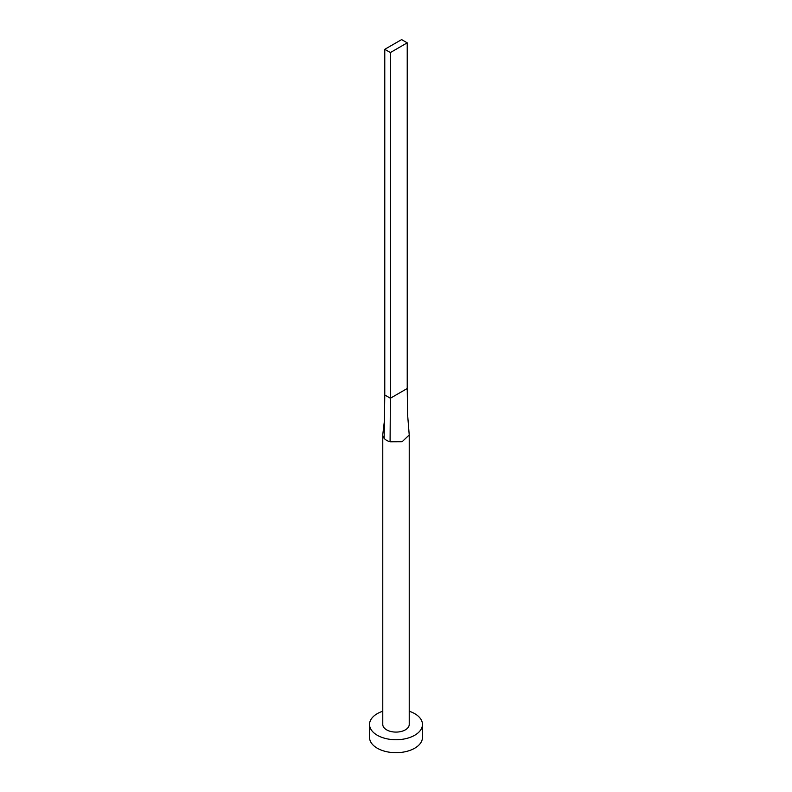 <?xml version="1.0" encoding="UTF-8"?>
<svg xmlns="http://www.w3.org/2000/svg" width="792" height="792" viewBox="0 0 792 792"><rect width="100%" height="100%" fill="white"/><g stroke="black" fill="none" stroke-linecap="round" stroke-linejoin="round"><path stroke-width="1.19" d="M384.17 438.372L384.417 420.77L382.813 434.313A13.226 7.643 0 0 0 382.774 434.957A13.226 7.643 0 0 0 384.17 438.372A13.226 7.643 0 0 0 386.644 440.362A13.226 7.643 0 0 0 390.08 441.788L402.128 441.728L409.226 434.957L407.593 414.582L407.227 388.506L390.387 398.228L390.08 441.788M382.774 434.957L382.774 724.452A13.226 7.643 0 0 0 386.644 729.858A13.226 7.643 0 0 0 401.059 731.511A13.226 7.643 0 0 0 409.226 724.452L409.226 434.957M382.774 711.226A26.463 15.276 0 0 0 369.537 724.452A26.463 15.276 0 0 0 377.289 735.253A26.463 15.276 0 0 0 406.128 738.57A26.463 15.276 0 0 0 422.463 724.452A26.463 15.276 0 0 0 414.711 713.651A26.463 15.276 0 0 0 409.226 711.226M369.537 724.452L369.537 737.421A26.463 15.276 0 0 0 377.289 748.222A26.463 15.276 0 0 0 406.128 751.529A26.463 15.276 0 0 0 422.463 737.421L422.463 724.452M384.417 420.77L384.773 394.99L390.387 398.228L390.387 52.559L407.227 42.837L407.227 388.506M407.227 42.837L401.613 39.6L384.773 49.322L384.773 394.99M384.773 49.322L390.387 52.559"/></g></svg>
